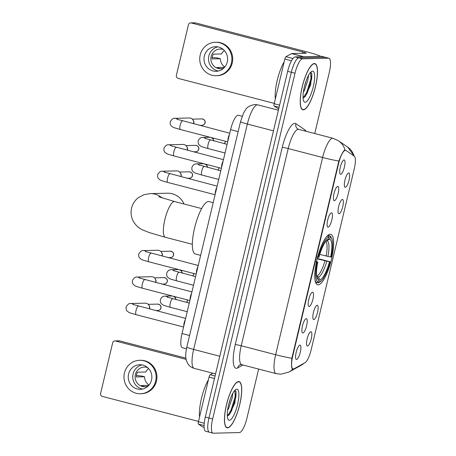 <?xml version="1.0" encoding="UTF-8"?>
<svg xmlns="http://www.w3.org/2000/svg" width="456" height="456" viewBox="0 0 456 456"><rect width="100%" height="100%" fill="white"/><g stroke="black" fill="none" stroke-linecap="round" stroke-linejoin="round"><path stroke-width="0.68" d="M318.163 284.852A26.089 7.017 104.6 0 0 331.233 260.342A26.089 7.017 104.6 0 0 330.765 234.298A26.089 7.017 104.6 0 0 330.224 234.236A26.089 7.017 104.6 0 0 317.159 258.751A26.089 7.017 104.6 0 0 317.627 284.795A26.089 7.017 104.6 0 0 318.163 284.852M317.194 305.246A7.381 1.984 -75.4 0 1 317.547 312.36A7.381 1.984 -75.4 0 1 313.785 319.57A7.381 1.984 -75.4 0 1 313.335 319.371A7.381 1.984 -75.4 0 1 313.568 311.91A7.381 1.984 -75.4 0 1 317 305.281A7.381 1.984 -75.4 0 1 317.194 305.246M342.405 199.426A7.381 1.984 -75.4 0 1 342.758 206.54A7.381 1.984 -75.4 0 1 338.99 213.75A7.381 1.984 -75.4 0 1 338.546 213.55A7.381 1.984 -75.4 0 1 338.779 206.089A7.381 1.984 -75.4 0 1 342.211 199.46A7.381 1.984 -75.4 0 1 342.405 199.426M348.709 172.972A7.381 1.984 -75.4 0 1 349.062 180.086A7.381 1.984 -75.4 0 1 345.295 187.296A7.381 1.984 -75.4 0 1 344.844 187.097A7.381 1.984 -75.4 0 1 345.078 179.635A7.381 1.984 -75.4 0 1 348.515 173.006A7.381 1.984 -75.4 0 1 348.709 172.972M310.895 331.7A7.381 1.984 -75.4 0 1 311.243 338.814A7.381 1.984 -75.4 0 1 307.481 346.024A7.381 1.984 -75.4 0 1 307.03 345.825A7.381 1.984 -75.4 0 1 307.264 338.363A7.381 1.984 -75.4 0 1 310.696 331.734A7.381 1.984 -75.4 0 1 310.895 331.7M306.25 318.658A7.381 1.984 -75.4 0 1 306.603 325.772A7.381 1.984 -75.4 0 1 302.835 332.988A7.381 1.984 -75.4 0 1 302.385 332.783A7.381 1.984 -75.4 0 1 302.619 325.322A7.381 1.984 -75.4 0 1 306.056 318.693A7.381 1.984 -75.4 0 1 306.25 318.658M312.554 292.205A7.381 1.984 -75.4 0 1 312.901 299.318A7.381 1.984 -75.4 0 1 309.139 306.535A7.381 1.984 -75.4 0 1 308.689 306.329A7.381 1.984 -75.4 0 1 308.923 298.868A7.381 1.984 -75.4 0 1 312.354 292.239A7.381 1.984 -75.4 0 1 312.554 292.205M331.461 212.844A7.381 1.984 -75.4 0 1 331.808 219.957A7.381 1.984 -75.4 0 1 328.046 227.168A7.381 1.984 -75.4 0 1 327.596 226.963A7.381 1.984 -75.4 0 1 327.83 219.507A7.381 1.984 -75.4 0 1 331.261 212.878A7.381 1.984 -75.4 0 1 331.461 212.844M337.759 186.384A7.381 1.984 -75.4 0 1 338.113 193.498A7.381 1.984 -75.4 0 1 334.351 200.714A7.381 1.984 -75.4 0 1 333.9 200.509A7.381 1.984 -75.4 0 1 334.134 193.048A7.381 1.984 -75.4 0 1 337.565 186.418A7.381 1.984 -75.4 0 1 337.759 186.384M344.063 159.931A7.381 1.984 -75.4 0 1 344.417 167.044A7.381 1.984 -75.4 0 1 340.649 174.26A7.381 1.984 -75.4 0 1 340.204 174.055A7.381 1.984 -75.4 0 1 340.438 166.594A7.381 1.984 -75.4 0 1 343.87 159.965A7.381 1.984 -75.4 0 1 344.063 159.931M299.945 345.118A7.381 1.984 -75.4 0 1 300.299 352.231A7.381 1.984 -75.4 0 1 296.531 359.442A7.381 1.984 -75.4 0 1 296.087 359.237A7.381 1.984 -75.4 0 1 296.32 351.781A7.381 1.984 -75.4 0 1 299.752 345.152A7.381 1.984 -75.4 0 1 299.945 345.118M294.029 368.801A13.292 3.574 -75.4 0 1 293.339 369.012A13.292 3.574 -75.4 0 1 293.065 368.984A13.292 3.574 -75.4 0 1 292.706 356.21L338.665 163.288A13.292 3.574 -75.4 0 1 345.716 150.337A13.292 3.574 -75.4 0 1 346.041 150.486L354.244 156.151A13.292 3.574 -75.4 0 1 354.278 168.771L311.129 349.906A13.292 3.574 -75.4 0 1 305.041 362.68L294.029 368.801M186.447 348.783L182.417 347.734A14.769 3.973 -75.4 0 1 182.018 333.547L230.593 129.658A14.769 3.973 -75.4 0 1 238.425 115.265L242.182 116.246M227.572 427.87A23.872 6.418 104.6 0 0 239.525 405.441A23.872 6.418 104.6 0 0 239.098 381.609A23.872 6.418 104.6 0 0 238.608 381.552A23.872 6.418 104.6 0 0 226.649 403.982A23.872 6.418 104.6 0 0 227.077 427.813A23.872 6.418 104.6 0 0 227.572 427.87M303.337 109.839A23.872 6.418 104.6 0 0 315.295 87.409A23.872 6.418 104.6 0 0 314.868 63.578A23.872 6.418 104.6 0 0 314.372 63.521A23.872 6.418 104.6 0 0 302.413 85.95A23.872 6.418 104.6 0 0 302.841 109.782A23.872 6.418 104.6 0 0 303.337 109.839M293.305 368.87L292.399 369.029C291.435 367.952 291.259 364.361 291.863 358.262L338.848 161.042C341.094 155.177 342.992 151.535 344.548 150.127L345.939 150.423M292.735 369.109L292.399 369.029M314.748 133.54L329.306 72.418A14.769 3.973 104.6 0 0 328.907 58.225L325.236 57.274A14.769 3.973 104.6 0 0 324.934 57.239L298.857 57.866A14.769 3.973 104.6 0 0 291.327 72.293L208.962 418.021A14.769 3.973 104.6 0 0 209.361 432.208A14.769 3.973 104.6 0 0 209.669 432.242M354.033 156.009A17.225 16.513 -55.4 0 0 347.717 147.14L338.574 140.83A17.225 16.513 -55.4 0 1 344.958 149.927L344.901 149.939M328.907 58.225A14.769 3.973 104.6 0 0 328.605 58.191L302.527 58.818A14.769 3.973 104.6 0 0 294.998 73.245L212.633 418.973A14.769 3.973 104.6 0 0 213.032 433.166A14.769 3.973 104.6 0 0 213.34 433.2L239.411 432.573A14.769 3.973 104.6 0 0 246.941 418.146L258.632 369.075M205.291 417.063A14.769 3.973 104.6 0 0 205.69 431.256L209.361 432.208A14.769 3.973 104.6 0 1 208.962 418.021L291.327 72.293A14.769 3.973 104.6 0 1 298.857 57.866L324.934 57.239A14.769 3.973 104.6 0 1 325.236 57.274L321.565 56.316A14.769 3.973 104.6 0 0 321.263 56.282L295.186 56.909A14.769 3.973 104.6 0 0 287.656 71.335L205.291 417.063L212.633 418.973M238.551 381.792A23.627 6.355 104.6 0 0 226.717 403.993A23.627 6.355 104.6 0 0 227.139 427.58A23.627 6.355 104.6 0 0 227.63 427.631A23.627 6.355 104.6 0 0 239.463 405.435A23.627 6.355 104.6 0 0 239.035 381.843A23.627 6.355 104.6 0 0 238.551 381.792M208.42 379.802A24.613 6.618 104.6 0 0 199.574 416.938M233.016 392.918L232.463 395.198A11.126 2.992 104.6 0 0 232.303 394.252M232.463 395.198L232.155 397.974L228.61 408.513L227.59 410.332M230.565 398.333L228.593 404.905M234.874 390.29L235.182 396.788L230.856 410.611L227.316 416.043L229.562 414.51L234.846 402.962L236.122 391.789L235.005 390.262M229.379 420.278A16.045 4.315 104.6 0 0 237.559 404.603A16.045 4.315 104.6 0 0 236.795 389.145A16.045 4.315 104.6 0 0 235.803 389.498A16.045 4.315 104.6 0 0 228.912 403.623A16.045 4.315 104.6 0 0 228.04 419.32A16.045 4.315 104.6 0 0 229.379 420.278M236.094 391.67L235.912 396.976L231.585 410.799L229.083 415.023M214.48 378.503L209.065 377.095L198.428 421.743L204.22 423.248M115.533 341.002A2.462 2.365 -91.4 0 0 114.906 340.928L119.027 340.832A2.462 2.365 88.6 0 1 119.654 340.906L115.533 341.002L186.099 359.362M185.894 358.142L119.654 340.906M114.906 340.928A2.462 2.365 -91.4 0 0 112.672 342.792L100.616 393.414A2.462 2.365 -91.4 0 0 102.338 396.395L198.508 421.418M202.646 426.976L202.698 426.981A2.462 0.661 -75.4 0 1 202.646 426.976A2.462 0.661 -75.4 0 1 202.589 426.947L198.434 424.08A2.462 0.661 -75.4 0 1 198.428 421.743M209.065 377.095A2.462 0.661 -75.4 0 1 210.193 374.729L212.895 373.225M128.575 374.045A12.306 11.816 -91.4 0 0 140.345 389.333A12.306 11.816 -91.4 0 0 151.517 380.013A12.306 11.816 -91.4 0 0 139.753 364.726A12.306 11.816 -91.4 0 0 128.575 374.045M142.021 364.903A12.306 11.816 -91.4 0 0 133.106 373.937A12.306 11.816 -91.4 0 0 142.603 389.048M148.645 368.602A9.844 9.456 -91.4 0 0 145.732 371.993L137.495 372.193A9.844 9.456 88.6 0 0 136.635 374.501A9.844 9.456 88.6 0 0 136.355 376.964L144.592 376.764A9.844 9.456 -91.4 0 0 149.038 385.029M148.759 385.36L141.314 385.542A9.844 9.456 88.6 0 0 145.43 386.728M147.636 367.61A9.844 9.456 -91.4 0 0 144.341 367.08A9.844 9.456 -91.4 0 0 135.398 374.53A9.844 9.456 -91.4 0 0 144.814 386.762A9.844 9.456 -91.4 0 0 148.08 386.067M140.454 393.762L141.274 393.739A16.735 16.074 -91.4 0 0 156.471 381.068A16.735 16.074 -91.4 0 0 140.465 360.28L139.644 360.297A16.735 16.074 -91.4 0 0 124.448 372.968A16.735 16.074 -91.4 0 0 140.454 393.762A16.735 16.074 -91.4 0 0 155.65 381.091A16.735 16.074 -91.4 0 0 139.644 360.297M144.592 376.764L141.77 376.035L136.452 375.493M314.315 63.76A23.627 6.355 104.6 0 0 302.482 85.962A23.627 6.355 104.6 0 0 302.904 109.548A23.627 6.355 104.6 0 0 303.394 109.6A23.627 6.355 104.6 0 0 315.227 87.404A23.627 6.355 104.6 0 0 314.805 63.817A23.627 6.355 104.6 0 0 314.315 63.76M284.185 61.771A24.613 6.618 104.6 0 0 275.339 98.906M308.786 74.887L308.227 77.167A11.126 2.992 104.6 0 0 308.074 76.22M308.227 77.167L307.92 79.942L304.38 90.482L303.354 92.3M306.329 80.302L304.357 86.874M310.644 72.259L310.946 78.757L306.626 92.579L303.08 98.011L305.326 96.478L310.61 84.93L311.887 73.758L310.77 72.23M305.144 102.247A16.045 4.315 104.6 0 0 313.329 86.572A16.045 4.315 104.6 0 0 312.56 71.113A16.045 4.315 104.6 0 0 311.568 71.467A16.045 4.315 104.6 0 0 304.676 85.591A16.045 4.315 104.6 0 0 303.81 101.289A16.045 4.315 104.6 0 0 305.144 102.247M311.858 73.638L311.676 78.945L307.35 92.767L304.847 96.991M184.002 203.992A18.457 17.727 -91.4 0 0 167.443 193.201L150.292 193.618A18.457 17.727 88.6 0 1 162.148 197.967M319.741 254.419L330.623 257.019A21.164 5.694 104.6 0 0 329.739 239.132L330.264 236.926L329.574 235.723L327.944 235.302M317.239 258.427L330.121 261.778A23.433 6.298 104.6 0 1 320.232 281.762A23.433 6.298 104.6 0 1 319.496 282.133L320.021 279.921A21.164 5.694 104.6 0 0 329.488 261.79L317.142 258.814M316.732 276L318.459 277.197L320.021 279.921M213.191 202.686L208.962 201.586A27.075 7.279 104.6 0 0 208.403 201.523A27.075 7.279 104.6 0 0 194.843 226.963A27.075 7.279 104.6 0 0 195.328 253.986L200.64 255.371M317.074 257.081L318.265 257.315A23.433 6.298 104.6 0 1 328.896 236.955L328.206 235.758A24.413 6.566 104.6 0 0 326.2 237.16M328.206 235.758L327.602 235.604M330.623 257.019L331.261 257.002A23.433 6.298 104.6 0 0 331.563 238.214L330.953 237.08A24.413 6.566 104.6 0 0 329.574 235.723M319.496 282.133L318.351 282.857A24.413 6.566 104.6 0 0 319.149 282.458L320.232 281.762M318.351 282.857L317.416 282.612M331.563 238.214A23.433 6.298 104.6 0 0 330.264 236.926M328.896 236.955L328.366 239.166A21.164 5.694 104.6 0 0 327.773 239.474A21.164 5.694 104.6 0 0 318.904 257.298L318.265 257.315M329.488 261.79L330.121 261.778M327.208 239.896L328.366 239.166M329.739 239.132L326.023 241.127M315.649 282.543L316.977 282.885L318.123 282.167A23.433 6.298 104.6 0 1 317.131 262.092L315.934 261.858M315.033 280.07A24.413 6.566 104.6 0 0 316.977 282.885M317.131 262.092L317.764 262.075A21.164 5.694 104.6 0 0 317.536 278.815A21.164 5.694 104.6 0 0 318.647 279.955L318.123 282.167M316.31 261.516L317.764 262.075M318.647 279.955L316.897 276.952M183.785 326.137A4.429 1.191 -75.4 0 1 185.313 319.719M136.264 314.697A4.429 1.191 -75.4 0 1 136.167 314.686C128.062 312.28 129.692 312.998 127.19 311.095C126.198 310.137 125.873 308.689 126.221 306.751C127.777 304.266 129.287 303.189 130.747 303.514L145.213 303.166A4.429 4.252 88.6 0 1 149.368 308.963M148.924 305.252L149.294 305.868A3.198 3.072 88.6 0 1 149.448 308.986M190.084 299.683A4.429 1.191 -75.4 0 1 191.617 293.265M142.563 288.238A4.429 1.191 -75.4 0 1 142.471 288.232C134.366 285.821 135.996 286.545 133.494 284.641C132.496 283.683 132.172 282.235 132.519 280.297C134.081 277.812 135.592 276.735 137.051 277.06L151.512 276.712A4.429 4.252 88.6 0 1 155.667 282.509M155.228 278.798L155.599 279.414A3.198 3.072 88.6 0 1 155.747 282.526M196.388 273.229A4.429 1.191 -75.4 0 1 197.915 266.811M148.867 261.784A4.429 1.191 -75.4 0 1 148.776 261.772C140.665 259.367 142.3 260.091 139.798 258.187C138.801 257.23 138.476 255.782 138.823 253.838C140.385 251.359 141.896 250.281 143.349 250.606L157.816 250.253A4.429 4.252 88.6 0 1 161.971 256.055M161.532 252.345L161.903 252.96A3.198 3.072 88.6 0 1 162.051 256.072M215.295 193.863A4.429 1.191 -75.4 0 1 216.822 187.445M167.774 182.423A4.429 1.191 -75.4 0 1 167.683 182.411C159.571 180.006 161.207 180.724 158.705 178.82C157.708 177.863 157.383 176.415 157.73 174.477C159.292 171.992 160.803 170.915 162.256 171.239L176.723 170.892A4.429 4.252 88.6 0 1 180.878 176.689M180.439 172.978L180.81 173.593A3.198 3.072 88.6 0 1 180.958 176.711M221.599 167.409A4.429 1.191 -75.4 0 1 223.126 160.991M174.078 155.963A4.429 1.191 -75.4 0 1 173.987 155.958C165.876 153.547 167.506 154.27 165.004 152.367C164.012 151.409 163.687 149.961 164.035 148.023C165.596 145.538 167.101 144.461 168.56 144.786L183.027 144.438A4.429 4.252 88.6 0 1 187.182 150.235M186.738 146.524L187.108 147.14A3.198 3.072 88.6 0 1 187.262 150.252M227.903 140.955A4.429 1.191 -75.4 0 1 229.431 134.537M180.376 129.51A4.429 1.191 -75.4 0 1 180.285 129.498C172.18 127.093 173.81 127.817 171.308 125.913C170.31 124.955 169.991 123.508 170.333 121.564C171.895 119.084 173.405 118.007 174.865 118.332L189.331 117.979A4.429 4.252 88.6 0 1 193.486 123.781M193.042 120.07L193.412 120.686A3.198 3.072 88.6 0 1 193.561 123.798M168.082 297.432A4.429 4.252 88.6 0 0 165.004 296.161L171.673 296.001A4.429 4.252 88.6 0 1 175.959 299.62M175.383 298.087L175.754 298.708A3.198 3.072 88.6 0 1 176.141 299.666M174.386 270.978A4.429 4.252 88.6 0 0 171.302 269.707L177.971 269.547A4.429 4.252 88.6 0 1 182.263 273.161M181.687 271.633L182.058 272.255A3.198 3.072 88.6 0 1 182.44 273.212M199.597 165.157A4.429 4.252 88.6 0 0 196.513 163.892L203.182 163.727A4.429 4.252 88.6 0 1 207.469 167.346M206.899 165.813L207.269 166.434A3.198 3.072 88.6 0 1 207.651 167.392M205.895 138.704A4.429 4.252 88.6 0 0 202.817 137.433L209.486 137.273A4.429 4.252 88.6 0 1 213.773 140.887M213.197 139.359L213.568 139.981A3.198 3.072 88.6 0 1 213.955 140.938M291.481 60.791L284.835 59.063L274.193 103.711L279.608 105.119M320.391 56.305A19.688 1.453 13.4 0 0 306.911 51.887L195.419 22.874L191.303 22.971L302.795 51.984A4.925 0.365 -166.6 0 1 306.21 53.158A4.925 0.365 -166.6 0 1 306.01 53.209L291.663 53.557L303.759 56.704M191.303 22.971A2.462 2.365 -91.4 0 0 190.671 22.897L194.792 22.8A2.462 2.365 88.6 0 1 195.419 22.874M190.671 22.897A2.462 2.365 -91.4 0 0 188.436 24.761L176.381 75.382A2.462 2.365 -91.4 0 0 178.102 78.364L274.273 103.387M278.354 108.916L278.462 108.95A2.462 0.661 -75.4 0 1 278.416 108.944A2.462 0.661 -75.4 0 1 278.354 108.916L274.204 106.049A2.462 0.661 -75.4 0 1 274.193 103.711M284.835 59.063A2.462 0.661 -75.4 0 1 285.958 56.698L291.532 53.597A2.462 0.661 -75.4 0 1 291.663 53.557M204.345 56.014A12.306 11.816 -91.4 0 0 216.11 71.301A12.306 11.816 -91.4 0 0 227.282 61.982A12.306 11.816 -91.4 0 0 215.517 46.694A12.306 11.816 -91.4 0 0 204.345 56.014M217.786 46.871A12.306 11.816 -91.4 0 0 208.871 55.906A12.306 11.816 -91.4 0 0 218.367 71.016M224.409 50.57A9.844 9.456 -91.4 0 0 221.496 53.962L213.26 54.161A9.844 9.456 88.6 0 0 212.399 56.47A9.844 9.456 88.6 0 0 212.125 58.932L220.356 58.738A9.844 9.456 -91.4 0 0 224.808 67.003M224.529 67.328L217.079 67.511A9.844 9.456 88.6 0 0 221.2 68.696M223.4 49.579A9.844 9.456 -91.4 0 0 220.105 49.048A9.844 9.456 -91.4 0 0 211.168 56.498A9.844 9.456 -91.4 0 0 220.579 68.731A9.844 9.456 -91.4 0 0 223.85 68.041M216.218 75.73L217.039 75.707A16.735 16.074 -91.4 0 0 232.235 63.036A16.735 16.074 -91.4 0 0 216.235 42.248L215.409 42.266A16.735 16.074 -91.4 0 0 200.212 54.937A16.735 16.074 -91.4 0 0 216.218 75.73A16.735 16.074 -91.4 0 0 231.414 63.059A16.735 16.074 -91.4 0 0 215.409 42.266M220.356 58.738L217.535 58.003L212.217 57.462M338.665 163.288L338.215 163.174M292.706 356.21L292.256 356.09M189.576 335.513L182.018 333.547M238.146 131.624L230.593 129.658M282.247 147.379A4.925 0.365 -166.6 0 1 288.209 148.542L241.224 345.762A19.688 5.295 104.6 0 0 241.754 364.68L239.913 364.811A4.925 4.594 60.9 0 0 237.718 367.918A24.613 6.618 -75.4 0 1 235.262 344.599L282.247 147.379A24.613 6.618 -75.4 0 1 294.798 123.342A24.613 6.618 -75.4 0 1 295.904 123.673L305.041 129.983A24.613 6.618 -75.4 0 1 306.073 131.288M298.247 129.31A19.688 5.295 104.6 0 0 288.209 148.542L322.62 157.497A19.688 5.295 -75.4 0 1 332.663 138.265A19.688 5.295 -75.4 0 1 333.068 138.31L298.657 129.356A19.688 5.295 104.6 0 0 298.247 129.31M291.863 358.262A17.225 1.271 13.4 0 1 275.635 354.717A19.688 5.295 -75.4 0 0 276.171 373.635L280.976 374.194L289.058 371.988A17.225 16.074 -119.1 0 0 292.741 369.109M338.848 161.042A17.225 1.271 -166.6 0 1 322.62 157.497L275.635 354.717L241.224 345.762A4.925 0.365 -166.6 0 0 235.262 344.599M304.283 363.096L301.33 365.159A17.225 16.074 -119.1 0 0 304.032 363.238M242.968 364.999L237.718 367.918M294.998 73.245L287.656 71.335M302.527 58.818L295.186 56.909M328.605 58.191L321.263 56.282M304.864 130.969A4.925 4.72 124.6 0 1 305.041 129.983M298.657 129.356L297.694 128.917A4.925 4.72 124.6 0 1 295.904 123.673M240.511 121.695L243.464 113.259L245.499 109.845C246.935 107.154 250.059 105.376 254.875 104.515L257.794 104.857A19.688 5.295 104.6 0 0 257.383 104.812A19.688 5.295 104.6 0 0 247.346 124.043L193.652 349.433A19.688 5.295 104.6 0 0 194.182 368.357C191.605 367.644 189.553 366.191 188.026 364.002L186.595 361.163C185.695 358.108 185.073 355.401 186.817 347.084L240.511 121.695A9.844 0.73 -166.6 0 0 247.346 124.043L273.48 130.844M219.786 356.233L193.652 349.433A9.844 0.73 -166.6 0 1 186.817 347.084M210.193 374.729L215.078 376M202.589 426.947L204.094 427.34M204.071 425.545L198.434 424.08M192.346 244.308L165.38 237.297A18.457 4.965 -75.4 0 1 164.884 219.553A18.457 4.965 -75.4 0 1 174.295 201.523A18.457 4.965 -75.4 0 1 174.676 201.569L158.853 196.775M326.091 256.072A18.211 4.896 104.6 0 0 325.801 241.406M317.005 276.074A18.211 4.896 104.6 0 0 324.951 260.849M327.915 256.489A18.935 5.09 104.6 0 0 327.14 240.774M318.459 277.197A18.935 5.09 104.6 0 0 326.781 261.265M160.843 308.068A3.198 3.072 88.6 0 1 157.941 310.49C159.64 310.228 160.655 309.413 160.974 308.034L160.843 308.068A3.198 3.072 88.6 0 0 157.787 304.095L148.183 304.323M183.574 327.02L136.167 314.686A4.429 1.191 -75.4 0 1 136.116 310.154A4.429 1.191 -75.4 0 1 138.31 306.101A4.429 1.191 -75.4 0 1 138.402 306.107A4.429 1.191 -75.4 0 1 138.487 306.147M130.747 303.514A4.429 4.252 88.6 0 1 133.83 304.779M167.147 281.614A3.198 3.072 88.6 0 1 164.24 284.037C165.944 283.774 166.959 282.959 167.278 281.58L167.147 281.614A3.198 3.072 88.6 0 0 164.086 277.636L154.487 277.869M189.878 300.567L142.471 288.232A4.429 1.191 -75.4 0 1 142.42 283.7A4.429 1.191 -75.4 0 1 144.609 279.642A4.429 1.191 -75.4 0 1 144.706 279.653A4.429 1.191 -75.4 0 1 144.791 279.688M137.051 277.06A4.429 4.252 88.6 0 1 140.129 278.325M173.451 255.155A3.198 3.072 88.6 0 1 170.544 257.577C172.248 257.321 173.257 256.5 173.582 255.121L173.451 255.155A3.198 3.072 88.6 0 0 170.39 251.182L160.786 251.416M196.177 274.107L148.776 261.772A4.429 1.191 -75.4 0 1 148.724 257.247A4.429 1.191 -75.4 0 1 150.913 253.188A4.429 1.191 -75.4 0 1 151.004 253.2A4.429 1.191 -75.4 0 1 151.09 253.234M143.349 250.606A4.429 4.252 88.6 0 1 146.433 251.872M192.358 175.794A3.198 3.072 88.6 0 1 189.451 178.216C191.155 177.954 192.164 177.139 192.489 175.76L192.358 175.794A3.198 3.072 88.6 0 0 189.297 171.821L179.692 172.049M215.084 194.746L167.683 182.411A4.429 1.191 -75.4 0 1 167.631 177.88A4.429 1.191 -75.4 0 1 169.82 173.827A4.429 1.191 -75.4 0 1 169.911 173.833A4.429 1.191 -75.4 0 1 169.997 173.873M162.256 171.239A4.429 4.252 88.6 0 1 165.34 172.505M198.656 149.34A3.198 3.072 88.6 0 1 195.755 151.762C197.459 151.5 198.468 150.685 198.787 149.306L198.656 149.34A3.198 3.072 88.6 0 0 195.601 145.361L185.997 145.595M221.388 168.292L173.987 155.958A4.429 1.191 -75.4 0 1 173.93 151.426A4.429 1.191 -75.4 0 1 176.124 147.368A4.429 1.191 -75.4 0 1 176.215 147.379A4.429 1.191 -75.4 0 1 176.301 147.413M168.56 144.786A4.429 4.252 88.6 0 1 171.644 146.051M204.961 122.881A3.198 3.072 88.6 0 1 202.054 125.303C203.758 125.047 204.772 124.226 205.092 122.846L204.961 122.881A3.198 3.072 88.6 0 0 201.9 118.908L192.301 119.141M227.692 141.833L180.285 129.498A4.429 1.191 -75.4 0 1 180.234 124.972A4.429 1.191 -75.4 0 1 182.428 120.914A4.429 1.191 -75.4 0 1 182.52 120.925A4.429 1.191 -75.4 0 1 182.605 120.96M174.865 118.332A4.429 4.252 88.6 0 1 177.948 119.597M186.589 302.385L187.302 300.903A3.198 3.072 88.6 0 1 186.521 302.368M170.515 307.344A4.429 1.191 -75.4 0 1 170.424 307.333A4.429 1.191 -75.4 0 1 170.373 302.807A4.429 1.191 -75.4 0 1 172.562 298.748A4.429 1.191 -75.4 0 1 172.653 298.76A4.429 1.191 -75.4 0 1 172.738 298.794M187.387 299.917A3.198 3.072 88.6 0 1 187.302 300.903M192.894 275.931L193.606 274.449A3.198 3.072 88.6 0 1 192.825 275.914M176.82 280.89A4.429 1.191 -75.4 0 1 176.728 280.879A4.429 1.191 -75.4 0 1 176.671 276.353A4.429 1.191 -75.4 0 1 178.866 272.295A4.429 1.191 -75.4 0 1 178.957 272.306A4.429 1.191 -75.4 0 1 179.043 272.34M193.692 273.463A3.198 3.072 88.6 0 1 193.606 274.449M218.105 170.111L218.817 168.629A3.198 3.072 88.6 0 1 218.031 170.094M202.031 175.07A4.429 1.191 -75.4 0 1 201.934 175.058A4.429 1.191 -75.4 0 1 201.883 170.533A4.429 1.191 -75.4 0 1 204.077 166.474A4.429 1.191 -75.4 0 1 204.168 166.486A4.429 1.191 -75.4 0 1 204.254 166.52M218.897 167.643A3.198 3.072 88.6 0 1 218.817 168.629M224.403 143.657L225.116 142.175A3.198 3.072 88.6 0 1 224.335 143.64M208.329 148.616A4.429 1.191 -75.4 0 1 208.238 148.605A4.429 1.191 -75.4 0 1 208.187 144.079A4.429 1.191 -75.4 0 1 210.376 140.02A4.429 1.191 -75.4 0 1 210.472 140.032A4.429 1.191 -75.4 0 1 210.558 140.066M225.201 141.189A3.198 3.072 88.6 0 1 225.116 142.175M302.795 51.984L302.482 53.295M303.502 56.709L291.532 53.597M285.958 56.698L292.946 58.516M279.083 107.32L274.204 106.049M345.716 150.337L344.645 150.058M293.065 368.984L292.159 368.744M347.717 147.14L354.512 156.402M289.058 371.988L301.33 365.159M338.574 140.83L333.068 138.31M213.032 433.166L209.361 432.208M276.171 373.635L241.754 364.68M257.794 104.857L278.394 110.215M194.182 368.357L215.568 373.92M226.25 427.346L227.139 427.58M238.146 381.615L239.035 381.843M302.014 109.315L302.904 109.548M313.916 63.583L314.805 63.817M165.38 237.297L149.329 232.606L142.192 229.721C138.082 227.686 134.965 224.569 132.844 220.368C131.037 216.44 130.615 212.353 131.579 208.107C132.639 203.855 134.885 200.383 138.305 197.682L144.147 194.609L150.292 193.618M201.643 208.58L174.676 201.569M132.833 304.408L185.626 318.396M157.941 310.49L155.462 310.547M157.787 304.095C160.29 304.585 161.35 305.902 160.974 308.034M139.131 277.949L191.93 291.943M164.24 284.037L161.766 284.094M164.086 277.636C166.588 278.131 167.654 279.448 167.278 281.58M145.435 251.495L198.235 265.489M170.544 257.577L168.07 257.64M170.39 251.182C172.892 251.678 173.958 252.989 173.582 255.121M164.342 172.134L217.141 186.122M189.451 178.216L186.977 178.273M189.297 171.821C191.799 172.311 192.865 173.628 192.489 175.76M170.647 145.675L223.44 159.668M195.755 151.762L193.281 151.82M195.601 145.361C198.103 145.857 199.164 147.174 198.787 149.306M176.945 119.221L229.744 133.215M202.054 125.303L199.58 125.366M201.9 118.908C204.408 119.404 205.468 120.715 205.092 122.846M187.222 311.704L170.424 307.333C162.313 304.927 163.949 305.645 161.447 303.742C160.449 302.784 160.124 301.336 160.472 299.398C161.549 297.124 163.06 296.047 165.004 296.161M176.62 297.112L174.642 297.164M189.274 303.086L167.084 297.055M187.519 299.951L187.433 300.869M193.526 285.251L176.728 280.879C168.617 278.474 170.248 279.192 167.745 277.288C166.754 276.33 166.429 274.882 166.776 272.945C167.854 270.67 169.364 269.593 171.302 269.707M182.919 270.659L180.946 270.704M195.578 276.627L173.383 270.602M193.817 273.497L193.737 274.415M218.732 179.43L201.934 175.058C193.828 172.653 195.459 173.371 192.956 171.467C191.965 170.51 191.64 169.062 191.987 167.124C193.059 164.85 194.57 163.772 196.513 163.892M208.13 164.838L206.152 164.89M220.79 170.812L198.594 164.781M219.028 167.677L218.948 168.595M225.036 152.977L208.238 148.605C200.133 146.199 201.763 146.917 199.261 145.014C198.263 144.056 197.938 142.608 198.286 140.67C199.363 138.396 200.874 137.319 202.817 137.433M214.434 138.385L212.456 138.43M227.088 144.352L204.898 138.328M225.332 141.223L225.247 142.141"/></g></svg>
